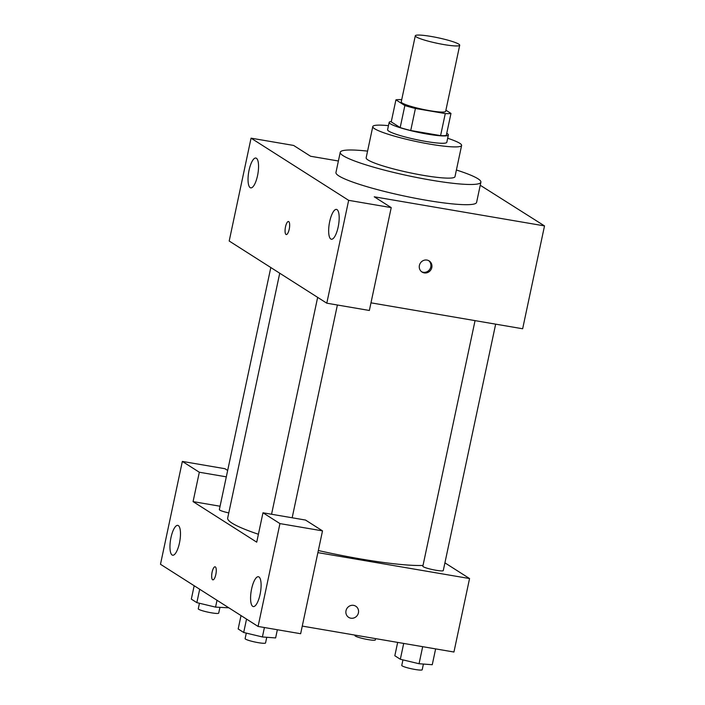 <?xml version="1.0" encoding="UTF-8"?>
<svg xmlns="http://www.w3.org/2000/svg" width="705" height="705" viewBox="0 0 705 705"><rect width="100%" height="100%" fill="white"/><g stroke="black" fill="none" stroke-linecap="round" stroke-linejoin="round"><path stroke-width="1.06" d="M443.868 44.565A22.701 2.785 -168 0 1 415.298 35.788A22.701 2.785 -168 0 1 438.087 37.788A22.701 2.785 -168 0 1 459.713 45.235A22.701 2.785 -168 0 1 443.868 44.565M459.713 45.235L445.657 111.355A22.701 2.785 -168 0 1 429.812 110.685A22.701 2.785 -168 0 1 401.242 101.908L415.298 35.788M410.733 130.513A29.302 3.587 -168 0 1 400.176 127.579L391.24 121.886L395.928 99.846L404.855 105.538A29.302 3.587 -168 0 0 415.412 108.473L410.733 130.513L440.59 135.616A29.302 3.587 -168 0 0 446.291 135.457L450.971 113.417L445.904 110.192M401.709 99.705L401.621 99.687A29.302 3.587 -168 0 0 395.928 99.846M415.412 108.473L445.278 113.575A29.302 3.587 -168 0 0 450.971 113.417M400.176 127.579L404.855 105.538M440.59 135.616L445.278 113.575M391.328 121.507A30.271 3.71 12 0 0 389.16 122.379A30.271 3.71 12 0 0 390.385 123.816A30.271 3.71 12 0 0 422.674 133.245A30.271 3.71 12 0 0 448.371 134.963A30.271 3.71 12 0 0 446.75 133.289M448.371 134.963L446.811 142.313A30.271 3.71 -168 0 1 425.688 141.423A30.271 3.71 -168 0 1 388.825 131.165A30.271 3.71 -168 0 1 387.591 129.729L389.16 122.379M388.455 125.666A45.411 5.561 12 0 0 372.786 126.574A45.411 5.561 12 0 0 374.637 128.742A45.411 5.561 12 0 0 423.062 142.877A45.411 5.561 12 0 0 461.616 145.459A45.411 5.561 12 0 0 447.675 138.259M372.786 126.574L366.151 157.805A45.411 5.561 12 0 0 368.001 159.965A45.411 5.561 12 0 0 416.426 174.1A45.411 5.561 12 0 0 454.981 176.682L461.616 145.459M367.569 151.126A71.892 8.804 12 0 0 340.242 152.298A71.892 8.804 12 0 0 343.168 155.717A71.892 8.804 12 0 0 419.845 178.101A71.892 8.804 12 0 0 480.889 182.19A71.892 8.804 12 0 0 456.399 170.002M480.889 182.19L476.598 202.397A71.892 8.804 -168 0 1 426.428 200.282A71.892 8.804 -168 0 1 338.876 175.924A71.892 8.804 -168 0 1 335.95 172.496L340.242 152.298M348.658 200.335L251.059 138.162L229.195 241.022L326.794 303.194L369.358 310.473L391.222 207.614L348.658 200.335L326.794 303.194M370.98 302.833L522.652 328.768L544.516 225.908L374.249 196.801L391.222 207.614M544.516 225.908L480.237 185.256M338.391 161.004L310.597 156.254L293.624 145.441L251.059 138.162M419.396 265.433A6.618 6.248 -57.5 0 1 429.16 260.912A6.618 6.248 -57.5 0 1 430.87 269.848A6.618 6.248 -57.5 0 1 419.396 265.433M338.162 227.019A15.14 4.679 99.7 0 1 331.368 239.242A15.14 4.679 99.7 0 1 329.314 223.529A15.14 4.679 99.7 0 1 336.47 209.403A15.14 4.679 99.7 0 1 338.162 227.019M257.536 175.66A15.14 4.679 99.7 0 1 250.751 187.874A15.14 4.679 99.7 0 1 248.689 172.17A15.14 4.679 99.7 0 1 255.844 158.043A15.14 4.679 99.7 0 1 257.536 175.66M289.217 229.204A6.618 2.044 99.7 0 1 286.248 234.554A6.618 2.044 99.7 0 1 285.349 227.68A6.618 2.044 99.7 0 1 288.477 221.502A6.618 2.044 99.7 0 1 289.217 229.204M288.477 221.502A6.618 2.044 -80.3 0 0 285.349 227.68A6.618 2.044 -80.3 0 0 286.248 234.554M421.528 271.707A6.618 6.248 122.5 0 0 428.614 260.594M423.009 565.463A105.953 12.981 -168 0 1 361.022 559.012A105.953 12.981 -168 0 1 318.334 550.526M258.409 534.258A105.953 12.981 -168 0 1 227.68 518.06L279.726 273.214M475.055 320.625L422.85 566.23A10.443 1.278 12 0 0 432.799 569.649A10.443 1.278 12 0 0 443.278 570.565L495.659 324.15M228.773 512.914A10.443 1.278 -168 0 1 219.352 509.6L270.808 267.53M256.726 542.163L193.073 501.616L199.321 472.235L182.348 461.423L160.484 564.273L258.083 626.445L279.947 523.595L262.974 512.782L256.726 542.163M317.885 552.623L469.556 578.549L444.917 562.854M220.075 506.234L193.073 501.616M215.827 574.504A6.618 2.044 99.7 0 1 212.848 579.845A6.618 2.044 99.7 0 1 211.949 572.971A6.618 2.044 99.7 0 1 215.087 566.794A6.618 2.044 99.7 0 1 215.827 574.504M179.458 543A15.14 4.679 99.7 0 1 172.663 555.214A15.14 4.679 99.7 0 1 170.61 539.501A15.14 4.679 99.7 0 1 177.766 525.375A15.14 4.679 99.7 0 1 179.458 543M260.083 594.359A15.14 4.679 99.7 0 1 253.289 606.573A15.14 4.679 99.7 0 1 251.236 590.861A15.14 4.679 99.7 0 1 258.391 576.734A15.14 4.679 99.7 0 1 260.083 594.359M215.087 566.794A6.618 2.044 -80.3 0 0 211.958 572.98A6.618 2.044 -80.3 0 0 212.857 579.845M262.974 512.782L305.538 520.061L322.511 530.874L300.647 633.725L258.083 626.445M322.511 530.874L279.947 523.595M227.68 470.455L224.913 468.702L182.348 461.423M226.314 476.844L199.321 472.235M302.269 626.093L453.941 652.019L469.556 578.549M346.005 610.724A6.618 6.248 -57.5 0 1 355.769 606.203A6.618 6.248 -57.5 0 1 357.479 615.139A6.618 6.248 -57.5 0 1 346.005 610.724M348.649 617.368A6.618 6.248 122.5 0 0 357.479 615.139A6.618 6.248 122.5 0 0 355.769 606.203M397.664 642.396L394.826 655.747L400.334 659.254L419.052 663.74L432.262 664.718L435.628 648.891M400.334 659.254L403.701 643.427M419.052 663.74L422.683 646.679M423.405 664.066L422.198 669.75A10.443 1.278 -168 0 1 414.91 669.442A10.443 1.278 -168 0 1 401.762 665.405L402.943 659.88M375.624 638.633L375.351 639.911A10.443 1.278 -168 0 1 368.063 639.602A10.443 1.278 -168 0 1 354.923 635.566L355.02 635.108M241.022 615.58L238.175 628.966L243.692 632.482L262.41 636.959L275.62 637.937L277.356 629.741M243.692 632.482L246.538 619.087M262.41 636.959L264.41 627.529M266.763 637.285L265.547 642.969A10.443 1.278 -168 0 1 258.259 642.66A10.443 1.278 -168 0 1 245.12 638.624L246.292 633.099M194.175 585.74L191.328 599.127L196.845 602.634L215.563 607.12L228.825 607.807M196.845 602.634L199.691 589.248M215.563 607.12L217.017 600.281M219.916 607.437L218.7 613.13A10.443 1.278 -168 0 1 211.421 612.821A10.443 1.278 -168 0 1 198.272 608.785L199.444 603.26M292.161 517.77L337.387 305.001M271.557 514.245L317.655 297.369"/></g></svg>
